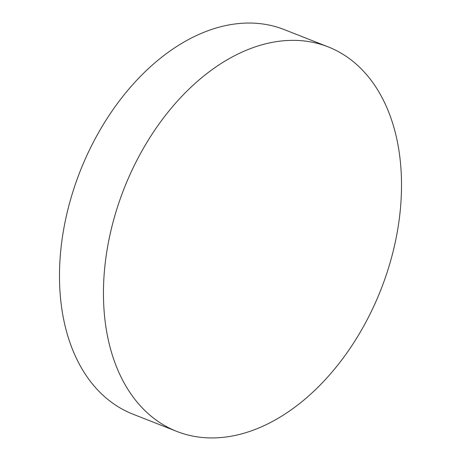 <?xml version="1.0" encoding="UTF-8"?>
<svg xmlns="http://www.w3.org/2000/svg" width="461" height="461" viewBox="0 0 461 461"><rect width="100%" height="100%" fill="white"/><g stroke="black" fill="none" stroke-linecap="round" stroke-linejoin="round"><path stroke-width="0.69" d="M176.84 431.427L132.877 414.134A206.626 137.995 -68.5 0 1 59.481 275.914A206.626 137.995 -68.5 0 1 208.516 30.535A206.626 137.995 -68.5 0 1 284.16 29.567L328.123 46.861A206.626 137.995 -68.5 0 1 401.519 185.08A206.626 137.995 -68.5 0 1 326.434 378.418A206.626 137.995 -68.5 0 1 176.84 431.427A206.626 137.995 -68.5 0 1 103.448 293.208A206.626 137.995 -68.5 0 1 178.528 99.87A206.626 137.995 -68.5 0 1 328.123 46.861"/></g></svg>

